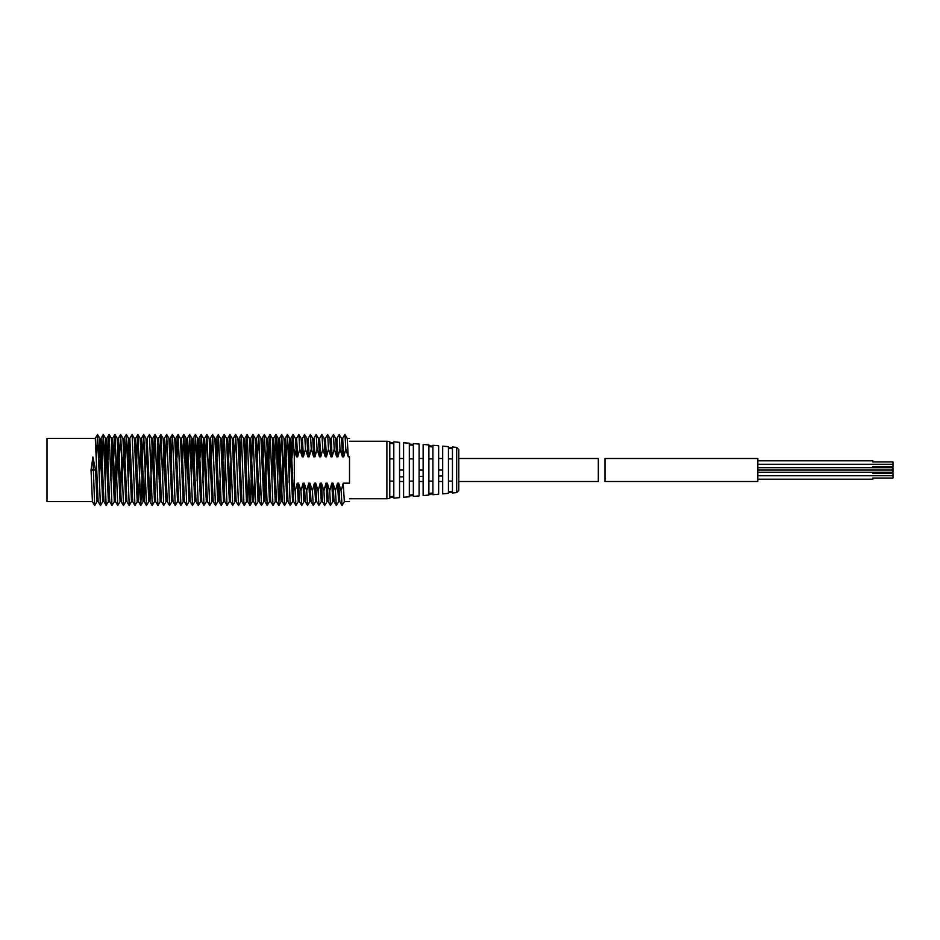 <?xml version="1.0" encoding="UTF-8"?>
<svg xmlns="http://www.w3.org/2000/svg" width="940" height="940" viewBox="0 0 940 940"><rect width="100%" height="100%" fill="white"/><g stroke="black" fill="none" stroke-linecap="round" stroke-linejoin="round"><path stroke-width="1.41" d="M872.872 466.546L893 466.546L893 461.951L872.872 461.951M757.852 464.254L872.872 464.254C872.872 468.696 872.872 468.696 872.872 464.254C872.872 459.801 872.872 459.801 872.872 464.254L893 464.254M757.852 470L872.872 470C872.872 474.453 872.872 474.453 872.872 470C872.872 465.547 872.872 465.547 872.872 470L893 470L893 472.303L757.852 472.303M757.852 475.746L872.872 475.746C872.872 480.199 872.872 480.199 872.872 475.746C872.872 471.304 872.872 471.304 872.872 475.746L893 475.746L893 478.049L872.872 478.049M757.852 458.497L757.852 481.503L604.996 481.503L604.996 458.497L757.852 458.497M757.852 467.697L893 467.697L893 470M872.872 473.454L893 473.454L893 475.746M419.099 476.486L423.129 476.392M423.129 470L419.099 470M399.547 470L403.577 470M438.651 470L442.681 470M399.547 476.933L403.577 476.839M403.577 497.284L403.577 442.716L409.323 443.222L409.323 496.778L403.577 497.284M448.439 493.336L448.439 446.664L442.681 446.147L442.681 493.853L448.439 493.336M438.651 494.205L438.651 445.795L432.905 445.29L432.905 494.71L438.651 494.205M428.875 495.063L428.875 444.937L423.129 444.432L423.129 495.568L428.875 495.063M419.099 495.921L419.099 444.079L413.353 443.574L413.353 496.426L419.099 495.921M399.547 497.648L399.547 442.352L393.801 441.847L393.801 498.153L399.547 497.648M389.771 498.505L389.771 441.495L386.892 441.248L386.892 498.752L389.771 498.505M456.687 447.381L452.457 447.017L452.457 492.983L456.687 492.619L456.687 447.381L458.791 449.673L458.791 490.328L456.687 492.619M393.801 497.284L389.771 497.636M413.353 495.568L409.323 495.921M432.905 493.841L428.875 494.193M452.457 492.125L448.439 492.478M393.801 496.355L389.771 496.696M393.801 458.885L389.771 458.885M389.771 481.115L393.801 481.115M413.353 481.115L409.323 481.115M409.323 495.039L413.353 494.699M432.905 481.115L428.875 481.115M428.875 493.371L432.905 493.03M452.457 481.115L448.439 481.115M448.439 491.714L452.457 491.373M413.353 458.885L409.323 458.885M448.439 458.885L452.457 458.885M452.457 448.627L448.439 448.286M432.905 446.97L428.875 446.629M428.875 458.885L432.905 458.885M413.353 445.302L409.323 444.961M393.801 443.645L389.771 443.304M452.457 447.875L448.439 447.522M428.875 445.807L432.905 446.159M409.323 444.079L413.353 444.432M389.771 442.364L393.801 442.716M438.651 476.039L442.681 475.946M349.515 441.248L386.892 441.248M386.892 498.752L349.515 498.752M458.791 481.503L598.334 481.503L598.334 458.497L458.791 458.497M92.461 501.631L47 501.631L47 438.369L95.304 438.369L98.124 501.608L100.474 505.509L102.73 501.596M280.473 459.261L281.659 434.491L283.998 438.404L286.841 501.631L288.016 501.631L285.173 438.369L283.951 438.369M288.521 457.851L289.685 438.369L290.86 438.369L293.668 501.608L295.924 505.509L298.262 501.608L297.252 483.184L298.532 483.184L300.964 490.88L303.044 483.184L304.243 483.184L306.71 490.88L308.755 483.184L309.848 501.631L307.521 505.509L306.71 490.88M290.272 444.385L289.132 482.408M281.73 434.491L284.538 505.497L282.27 501.596L279.438 438.369L278.158 438.369L281.048 501.631L282.329 501.631M281.636 494.405L282.764 459.296M284.514 444.961L283.351 481.75M274.75 460.447L275.937 434.491L278.757 505.509L276.501 501.596L273.646 438.369L272.353 438.369L275.255 501.631L276.536 501.631M277.041 460.318L278.158 438.369L275.937 434.491M278.769 446.3L277.606 479.894M270.732 501.643L267.841 438.369L266.619 438.369M263.271 457.804L264.316 434.503L266.678 438.416L269.475 501.655L270.743 501.631L273.035 505.509L275.291 501.596M273.023 446.112L271.907 479.976M264.41 434.503L267.171 505.497L264.916 501.596L262.107 438.369L260.944 438.369L263.776 501.643L264.963 501.631L267.277 444.843M264.387 495.556L265.562 457.486M260.368 482.584L259.217 501.596L256.432 438.369L255.198 438.369L258.077 501.643L259.276 501.631M245.998 460.424L247.055 434.632L249.429 438.404L252.284 501.631L253.565 501.631L250.686 438.369L249.394 438.369M254.587 481.503L253.565 501.643M248.853 479.764L247.772 501.631L244.882 438.369L243.589 438.369M240.276 458.931L241.298 434.491L243.636 438.404L246.492 501.643L247.772 501.631L250.064 505.509L251.145 479.706M241.968 501.655L239.077 438.369L237.867 438.369M237.926 438.416L240.758 501.631L238.513 505.497L235.67 434.503L237.926 438.416M238.419 505.497L236.151 501.584L233.355 438.369L232.192 438.369M228.714 457.651L229.889 434.503L232.239 438.416L235.035 501.643L236.21 501.631M229.983 434.503L232.732 505.497L230.464 501.584L227.68 438.369L226.434 438.369M226.47 438.393L229.36 501.631L227.034 505.509L224.214 434.491L226.47 438.404M229.889 495.415L231.017 458.086M224.801 501.643L221.922 438.369L220.63 438.369M217.258 460.377L218.221 435.032L220.677 438.404L223.52 501.631L224.813 501.631M224.12 494.111L225.259 459.742M218.409 434.491L221.229 505.509L218.973 501.596L216.118 438.369L214.837 438.369M211.512 458.697L212.534 434.491L214.884 438.404L217.728 501.643L219.173 501.126L220.101 479.659M213.204 501.655L210.325 438.369L209.126 438.369M205.743 457.686L206.812 434.503L209.185 438.416L211.97 501.643L213.216 501.631L215.507 505.509L217.763 501.608M206.283 501.631L207.458 501.631L204.614 438.369L203.439 438.369L202.253 458.074M203.487 438.416L206.318 501.631L203.98 505.497L201.231 434.503L203.487 438.404M209.761 444.573L208.633 481.844M198.928 438.369L197.67 438.369L199.08 471.751L200.572 501.643L201.771 501.631L198.928 438.369M204.004 444.338L202.852 482.714M196.037 501.643L193.158 438.369L191.866 438.369L194.768 501.631L196.061 501.631M196.495 459.942L197.67 438.369L195.45 434.491L198.27 505.509L200.608 501.608M198.234 445.466L197.071 480.986M188.964 501.631L190.256 501.631L187.354 438.369L186.073 438.369L185.062 458.45M186.12 438.404L188.999 501.631L186.743 505.509L183.864 434.503L186.12 438.404M190.797 460.259L191.866 438.369M192.5 446.547L191.349 479.588M184.44 501.655L181.561 438.369L180.374 438.369M176.979 457.827L178.071 434.503L180.433 438.416L183.218 501.655L184.451 501.631M186.766 445.854L185.638 480.446M178.706 501.655L175.862 438.369L174.687 438.369M171.197 458.05L172.384 434.503L174.734 438.404L177.542 501.643L178.706 501.631M173.007 501.643L170.175 438.369L168.906 438.369M168.942 438.404L171.844 501.631L169.588 505.509L166.686 434.491L168.942 438.404M169.517 505.509L167.25 501.596L164.394 438.369L163.113 438.369M159.753 460.177L160.822 434.491L163.149 438.404L166.004 501.631L167.297 501.631M160.881 434.491L163.713 505.509L161.445 501.596L158.601 438.369L157.321 438.369M153.996 458.285L155.03 434.503L157.368 438.416L160.2 501.643L161.492 501.631M163.748 446.559L162.608 479.553M154.466 501.631L155.688 501.631L154.325 468.931L152.809 438.369L151.634 438.369M151.692 438.416L154.501 501.631L152.257 505.497L149.425 434.503L151.681 438.416M158.014 445.736L156.886 480.693M142.445 458.297L143.632 434.503L145.982 438.404L148.79 501.631L149.954 501.631L147.122 438.369L145.935 438.369M152.257 444.362L149.954 501.643M144.255 501.655L141.423 438.369L140.142 438.369M136.7 460.201L137.851 434.491L140.178 438.404L143.056 501.643L144.278 501.631M146.487 444.385L144.278 501.655M140.73 445.807L138.497 501.608L135.63 438.369L134.35 438.369L137.193 501.572L138.532 501.631M131.447 501.631L132.74 501.631L129.838 438.369L128.569 438.369L127.546 457.956M128.615 438.416L131.471 501.631L129.227 505.509L126.36 434.503L128.615 438.416M126.912 501.643L124.056 438.369L122.882 438.369M122.94 438.416L125.76 501.631L123.516 505.497L120.673 434.503L122.94 438.416M129.262 445.572L128.122 480.928M120.038 501.631L121.213 501.631L119.779 469.389L118.37 438.369L117.183 438.369L120.073 501.631L117.735 505.497L114.962 434.491L117.218 438.404M120.614 495.662L121.765 457.745M123.492 444.279L122.353 482.091M115.514 501.643L112.671 438.369L111.378 438.369L114.328 501.631L112.001 505.509L109.158 434.491L111.413 438.404M114.844 494.804L115.984 458.591M117.735 444.503L116.572 482.349M112.001 505.509L109.733 501.596L106.866 438.369L105.586 438.369L104.54 459.836M102.248 459.848L103.294 434.491L105.621 438.404L108.37 501.326L109.78 501.631M111.978 445.901L110.814 480.375M96.491 458.027L97.513 434.503L99.875 438.416L102.683 501.643L103.976 501.631L101.073 438.369L99.816 438.369L98.782 457.933M106.244 446.524L105.104 479.588M92.907 456.981L94.67 505.497L92.402 501.584L91.039 470L92.907 456.981L95.551 470L96.973 501.631L98.124 501.608M100.498 445.396L99.37 481.151M94.67 505.497L97.032 501.584M97.607 434.503L100.392 505.509M103.365 434.491L106.114 505.191L108.523 501.596M107.947 460.306L109.158 434.491M113.681 458.567L114.962 434.491M119.451 457.745L120.673 434.503M125.243 458.144L126.36 434.503M129.791 438.404L132.117 434.491L134.937 505.473L137.287 501.596M137.922 434.491L140.753 505.509L141.858 480.575M143.714 434.491L146.487 505.497L148.837 501.584M147.063 438.416L149.425 434.503M155.112 434.503L157.908 505.509L160.235 501.608M163.713 505.509L166.051 501.596M165.452 460.071L166.686 434.491M172.478 434.503L175.228 505.497L177.589 501.596M178.177 434.503L180.915 505.497L183.265 501.608M182.76 458.473L183.864 434.503M188.505 460.295L189.645 434.491L192.477 505.509L194.803 501.596M194.204 459.93L195.45 434.491M199.962 457.815L201.231 434.503M206.917 434.503L209.667 505.497L212.017 501.596M212.616 434.491L215.436 505.509M221.229 505.509L223.567 501.596M222.956 459.742L224.214 434.491M232.732 505.497L235.082 501.596M234.507 457.745L235.67 434.503M241.368 434.491L243.848 501.889L244.271 505.509L246.527 501.608M247.173 434.491L249.993 505.509M251.709 459.543L252.978 434.491L255.786 505.497L258.124 501.608M257.478 457.498L258.735 434.503L261.473 505.497L263.834 501.596M267.171 505.497L269.51 501.608M269.028 459.166L270.132 434.491L272.964 505.509M278.757 505.509L279.897 479.823M284.538 505.497L286.888 501.596M286.242 457.428L287.487 434.503L290.225 505.497L292.575 501.596L289.743 438.416L287.487 434.503M292.023 457.968L293.068 434.503L294.302 456.934L294.302 449.778L296.511 456.816L295.418 438.416L296.594 438.369L297.698 456.816L296.511 456.816M294.302 449.778L294.302 488.401L295.16 490.88L297.24 483.184M308.767 483.184L309.93 483.184L312.386 490.88L314.442 483.184L315.699 483.184L318.12 490.88L320.199 483.184L321.492 483.184L323.924 490.88L326.004 483.184L327.285 483.184L329.717 490.88L331.796 483.184L332.995 483.184L335.451 490.88L337.507 483.184L338.682 483.184L341.138 490.88L343.194 483.184L349.515 483.184L349.515 456.816L348.247 456.816L345.826 449.12L343.735 456.816L342.442 456.816L340.022 449.12L337.93 456.816L336.649 456.816L334.217 449.12L332.137 456.816L330.951 456.816L328.495 449.12L326.438 456.816L325.264 456.816L322.82 449.12L320.752 456.816L319.482 456.816L317.062 449.12L314.971 456.816L313.678 456.816L311.257 449.12L309.166 456.816L307.897 456.816L305.465 449.12L303.385 456.816L302.21 456.816L299.754 449.12L297.698 456.816M294.302 456.934L294.302 488.401M349.515 456.816C349.515 432.952 349.515 432.952 349.515 456.816M349.515 483.184C349.515 507.048 349.515 507.048 349.515 483.184M331.796 483.184L332.784 501.631L334.064 501.631L333.007 483.184M337.918 456.816L336.955 438.369L335.674 438.369L336.649 456.816M337.495 483.184L338.612 501.631L336.285 505.509L335.451 490.88M339.81 501.643L338.682 483.184M343.735 456.816L342.677 438.369L341.478 438.369M336.92 438.404L339.176 434.491L341.514 438.404L342.442 456.816M343.182 483.184L344.346 501.631L349.515 501.631M342.618 438.416L344.874 434.503L347.248 438.416L348.223 456.723M326.015 483.184L326.979 501.643L328.272 501.631M329.717 490.88L330.492 505.509L328.224 501.596L327.285 483.184M332.137 456.816L331.162 438.369L329.87 438.369M325.322 438.404L327.578 434.491L329.916 438.404L330.951 456.816M320.199 483.184L321.28 501.631L322.467 501.631M322.455 501.643L321.492 483.184M326.438 456.816L325.357 438.369L324.124 438.369M319.553 438.416L321.821 434.503L324.171 438.416L325.264 456.816M314.43 483.184L315.593 501.631L316.768 501.631M318.12 490.88L318.965 505.497L316.71 501.596L315.699 483.184M320.74 456.816L319.612 438.369L318.437 438.369M313.866 438.416L316.134 434.503L318.495 438.416L319.471 456.816M311.058 501.655L309.941 483.184M314.982 456.816L313.925 438.369L312.714 438.369M308.156 438.404L310.423 434.491L312.762 438.404L313.678 456.816M303.044 483.184L303.761 500.233L304.02 501.631L305.3 501.631M305.288 501.643L304.255 483.184M309.154 456.816L308.203 438.369L306.91 438.369M303.397 456.816L302.398 438.369L304.619 434.491L306.957 438.404L307.897 456.816M300.964 490.88L301.728 505.509L299.472 501.596L298.532 483.184M296.558 438.404L298.814 434.491L301.153 438.404L302.21 456.816M295.16 490.88L295.924 505.509M298.885 434.491L299.754 449.12M301.728 505.509L304.055 501.596M304.689 434.491L305.465 449.12M310.494 434.491L311.257 449.12M312.386 490.88L313.29 505.497L315.64 501.596M316.228 434.503L317.062 449.12M318.965 505.497L321.327 501.584M321.915 434.503L322.82 449.12M323.924 490.88L324.688 505.509L327.026 501.596M327.649 434.491L328.495 449.12M330.492 505.509L332.819 501.596M331.115 438.404L333.453 434.491L334.217 449.12M339.258 434.491L340.022 449.12M341.138 490.88L342.043 505.497L344.393 501.584M344.98 434.503L345.826 449.12M91.039 470L95.551 470M872.872 460.8L757.852 460.8M872.872 479.2L757.852 479.2M442.681 458.497L438.651 458.497M438.651 481.503L442.681 481.503M403.577 458.497L399.547 458.497M399.547 481.503L403.577 481.503M423.129 458.497L419.099 458.497M419.099 481.503L423.129 481.503M240.722 501.631L241.968 501.631M229.325 501.631L230.523 501.631M171.809 501.631L173.03 501.631M125.713 501.631L126.935 501.631M114.292 501.631L115.526 501.631L117.735 505.497M132.117 434.491L134.385 438.404M140.824 505.509L143.08 501.608M189.645 434.491L191.913 438.404M250.064 505.509L252.32 501.596M252.978 434.491L255.234 438.404M258.735 434.503L260.991 438.416M270.132 434.491L272.389 438.404M278.828 505.509L281.084 501.596M293.163 434.503L295.418 438.416M292.528 501.631L293.715 501.631M338.576 501.631L339.834 501.631L342.043 505.497M349.515 438.369L347.189 438.369M309.812 501.631L311.081 501.631M298.227 501.631L299.507 501.631M302.398 438.369L301.106 438.369M335.709 438.404L333.453 434.491M95.257 438.416L97.513 434.503M101.038 438.404L103.294 434.491M106.831 438.404L109.087 434.491M103.941 501.596L106.197 505.509M112.624 438.404L114.88 434.491M118.311 438.416L120.579 434.503M124.01 438.404L126.266 434.503M121.154 501.596L123.41 505.497M126.9 501.608L129.156 505.509M135.595 438.404L137.851 434.491M132.693 501.596L134.949 505.509M141.376 438.404L143.632 434.503M138.497 501.608L140.753 505.509M144.231 501.608L146.487 505.497M152.762 438.404L155.03 434.503M149.906 501.596L152.162 505.497M158.554 438.404L160.822 434.491M155.652 501.608L157.908 505.509M164.359 438.404L166.615 434.491M170.128 438.416L172.384 434.503M175.804 438.416L178.071 434.503M172.983 501.596L175.228 505.497M181.526 438.404L183.782 434.491M178.659 501.608L180.915 505.497M187.319 438.404L189.586 434.491M184.428 501.619L186.672 505.509M193.123 438.404L195.379 434.491M190.209 501.596L192.477 505.509M198.88 438.416L201.137 434.503M196.013 501.608L198.27 505.509M204.556 438.416L206.812 434.503M201.724 501.596L203.98 505.497M210.278 438.404L212.534 434.491M207.411 501.596L209.667 505.497M216.083 438.404L218.339 434.491M221.887 438.404L224.143 434.491M227.621 438.416L229.889 434.503M224.778 501.608L227.034 505.509M233.308 438.416L235.564 434.503M239.042 438.404L241.298 434.491M244.846 438.404L247.103 434.491M241.944 501.619L244.2 505.509M250.639 438.404L252.907 434.491M256.373 438.416L258.641 434.503M253.53 501.596L255.786 505.497M262.049 438.416L264.316 434.503M259.217 501.596L261.473 505.497M267.794 438.404L270.062 434.491M273.599 438.404L275.855 434.491M279.403 438.404L281.659 434.491M285.125 438.416L287.382 434.503M290.801 438.416L293.068 434.503M287.969 501.596L290.225 505.497M305.265 501.608L307.521 505.509M311.034 501.608L313.29 505.497M322.432 501.608L324.688 505.509M334.029 501.608L336.285 505.509"/></g></svg>
